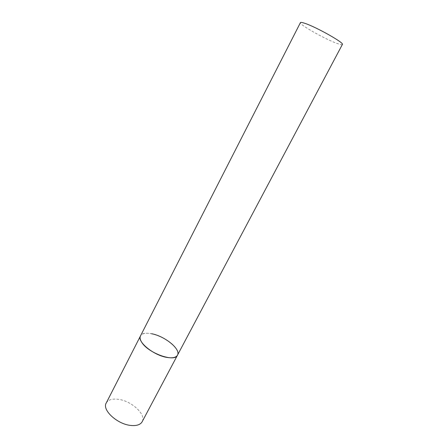 <?xml version="1.0" encoding="UTF-8"?>
<svg xmlns="http://www.w3.org/2000/svg" width="448" height="448" viewBox="0 0 448 448"><rect width="100%" height="100%" fill="white"/><g stroke="black" fill="none" stroke-linecap="round" stroke-linejoin="round"><path stroke-width="0.34" stroke-dasharray="2.24 1.68" d="M106.232 403.021C108.108 399.851 111.994 398.597 117.897 399.258C131.191 400.579 146.558 414.501 142.167 421.725M177.481 355.18C178.349 353.41 177.89 351.193 176.092 348.522C169.4 337.77 143.556 328.44 140.487 335.922C142.055 333.374 145.768 332.646 151.626 333.743M342.384 44.453C342.054 44.923 340.362 44.61 337.316 43.518C325.5 39.435 298.749 24.343 300.434 22.618"/><path stroke-width="0.67" d="M151.626 333.743C164.797 336.067 181.132 349.362 177.481 355.18C176.058 357.571 172.564 358.322 166.992 357.426C153.541 355.382 136.674 341.46 140.487 335.922C139.709 337.501 140.05 339.506 141.518 341.942C147.532 352.906 174.804 362.768 177.481 355.18L142.167 421.725C140.442 424.687 136.774 425.942 131.152 425.477C117.566 424.508 101.741 409.954 106.232 403.021L300.434 22.618C300.686 22.182 302.126 22.406 304.758 23.29C316.126 26.942 344.697 43.075 342.384 44.453L177.481 355.18"/></g></svg>
